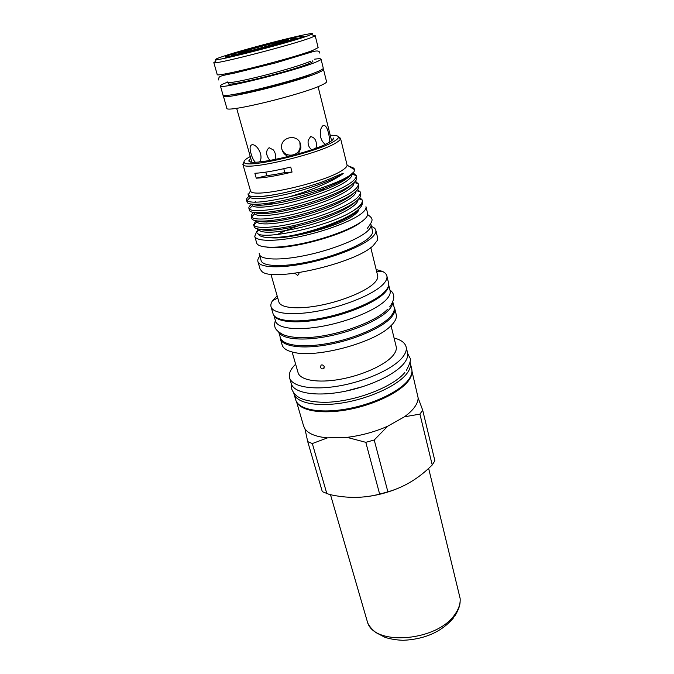<?xml version="1.0" encoding="UTF-8"?>
<svg xmlns="http://www.w3.org/2000/svg" width="674" height="674" viewBox="0 0 674 674"><rect width="100%" height="100%" fill="white"/><g stroke="black" fill="none" stroke-linecap="round" stroke-linejoin="round"><path stroke-width="1.01" d="M392.782 301.784L394.138 307.403C394.787 310.116 393.532 313.216 390.381 316.713C381.307 326.823 354.625 338.508 328.642 343.336C302.626 348.222 282.406 345.442 280.367 337.674L278.75 332.13M392.706 301.944C392.816 304.362 391.493 307.058 388.746 310.032C379.816 319.779 354.12 331.119 328.592 336.183C303.039 341.288 282.33 339.3 278.893 332.231M393.919 306.51L394.703 308.338C395.352 311.068 394.096 314.194 390.937 317.715C381.829 327.893 355.013 339.662 328.887 344.507C302.736 349.41 282.398 346.596 280.342 338.769L280.106 336.798M394.703 308.338L396.228 314.64C396.885 317.42 395.646 320.588 392.504 324.152L390.364 326.317C373.91 342.982 315.601 358.492 293.038 352.207C286.77 350.716 283.139 348.315 282.153 344.995L280.342 338.769M320.352 367.01C321.001 368.526 322.02 369.116 323.436 368.788L324.287 366.757C323.63 365.266 322.602 364.685 321.186 365.005L320.352 367.01M391.046 325.668L396.169 346.562C396.801 349.225 395.756 352.207 393.009 355.535C385.225 364.988 362.376 375.401 340.041 379.327C317.69 383.304 300.056 380.17 298.068 372.663L292.12 351.988M394.071 338.019C400.971 339.797 404.981 342.729 406.102 346.832C406.843 349.941 405.655 353.429 402.538 357.313C393.532 368.585 366.361 381.122 339.671 385.823C312.947 390.591 291.96 386.775 289.576 377.836C288.523 373.784 290.477 369.31 295.431 364.415L295.633 364.213M406.102 346.832L407.534 352.755C408.284 355.906 407.113 359.436 404.012 363.353C395.057 374.736 367.979 387.323 341.339 391.982C314.674 396.7 293.696 392.748 291.278 383.683L289.576 377.836M410.019 362.09L410.239 362.823C411.005 366.066 409.851 369.681 406.776 373.674C397.887 385.301 370.843 398.022 344.178 402.622C317.488 407.281 296.434 403.086 293.94 393.768L293.763 393.026M410.239 362.823L411.738 369.049C412.513 372.334 411.384 375.999 408.326 380.035C399.488 391.771 372.537 404.543 345.939 409.093C319.308 413.701 298.27 409.362 295.734 399.918L293.94 393.768M411.94 371.888C412.008 374.71 410.803 377.752 408.318 381.021C399.783 392.335 374.432 404.67 348.702 409.514C322.947 414.417 301.413 411.089 296.964 402.488M422.691 410.163L419.927 414.114L432.236 464.984L434.865 460.763L422.691 410.163L418.124 397.871C418.133 400.735 416.97 403.793 414.653 407.054C412.303 410.314 408.874 413.575 404.375 416.827L387.66 426.229C374.736 431.916 361.18 435.623 347.009 437.359L327.488 437.864C315.938 436.794 308.422 433.778 304.951 428.816L303.603 425.985L296.585 401.889M399.893 487.521C388.713 492.382 377.061 495.483 364.937 496.831M432.236 464.984L428.79 468.253C416.507 479.686 402.875 487.546 387.887 491.835L379.647 494.101C363.665 498.33 346.925 498.457 329.426 494.472L322.307 491.658L307.715 441.622L312.323 443.559L327.488 437.864M256.659 231.62L254.747 236.279C256.036 241.461 275.152 241.814 300.419 236.456C325.652 231.14 352.131 221.055 361.643 213.405C364.963 210.743 366.412 208.502 365.974 206.682L367.625 213.447C368.071 215.318 366.639 217.609 363.337 220.322C353.892 228.098 327.505 238.242 302.331 243.499C277.124 248.807 258.016 248.302 256.676 242.969L254.747 236.279M269.356 237.627C287.823 240.332 342.063 225.571 354.971 214.357C357.557 212.318 358.888 210.549 358.947 209.05M358.981 208.982C356.521 213.186 348.374 218.056 334.531 223.591C320.479 229.042 305.76 233.128 290.384 235.866C315.727 231.098 347.894 218.966 357.953 209.909C360.834 207.415 362.283 205.258 362.3 203.422M359.756 197.608L362.039 199.731L362.435 201.122C362.831 202.84 361.407 204.955 358.172 207.491L353.193 210.777C327.817 227.34 257.249 241.739 256.811 232.235L257.754 228.975M290.384 235.866C270.855 238.731 260.097 238.074 258.117 233.87M246.524 200.068L247.114 202.133C247.863 205.856 266.744 204.685 290.477 198.822C315.811 192.461 340.488 182.999 350.295 175.535L354.094 171.676L350.21 175.181C340.867 181.837 314.177 191.416 289.542 196.732C265.75 202.234 251.554 203.573 246.954 200.759L246.524 200.068C246.204 198.999 247.215 197.617 249.565 195.907M353.184 172.906L356.175 175.484C356.605 177.161 355.173 179.301 351.87 181.938C342.333 189.327 319.122 198.426 294.395 204.803C271.133 210.692 251.933 212.209 249.237 208.932L248.9 208.317C248.571 207.238 249.49 205.856 251.638 204.18M254.545 202.234L255.758 201.534M248.9 208.317L249.49 210.364C250.29 214.273 269.17 213.304 292.836 207.499C318.094 201.214 342.662 191.686 352.392 184.061C355.678 181.424 357.11 179.267 356.689 177.599L356.175 175.493L351.887 174.263C353.193 179.554 333.108 190.211 306.468 198.215C279.668 206.345 255.64 209.159 252.346 205.722L252.329 204.247M355.409 181.188L358.206 183.8C358.661 185.518 357.245 187.726 353.96 190.422C344.456 198.004 321.06 207.263 296.282 213.565C272.995 219.379 253.854 220.609 251.503 217.028L251.259 216.506C250.939 215.444 251.722 214.113 253.601 212.504M251.259 216.506L251.84 218.544C252.699 222.631 271.571 221.856 295.17 216.127C320.361 209.909 344.827 200.313 354.482 192.537C357.624 189.933 359.048 187.785 358.753 186.083L358.206 183.8M357.599 189.419L360.219 192.056C360.691 193.834 359.293 196.1 356.041 198.855C346.562 206.623 322.981 216.034 298.152 222.26C274.849 227.997 255.775 228.941 253.769 225.057L255.623 220.76M253.601 224.653L254.191 226.675C255.092 230.938 273.964 230.365 297.495 224.695C322.619 218.544 346.975 208.881 356.554 200.953C359.562 198.4 360.969 196.26 360.792 194.525L360.219 192.056M268.193 204.626L274.074 202.31M319.114 190.262L326.393 189.099M347.102 187.608L348.332 187.658M362.224 200.262C362.705 202.099 361.331 204.424 358.105 207.23L353.193 210.777M338.356 136.856L340.496 138.246L347.102 165.147C347.127 166.394 345.737 167.961 342.914 169.856C325.736 182.536 251.225 199.26 250.484 190.852L242.842 164.229L244.013 161.954M248.024 193.842L248.217 194.938C250.307 197.448 259.583 197.263 276.045 194.398C288.75 191.997 301.842 188.602 315.306 184.204C327.311 180.75 340.37 173.749 343.201 173.488C334.001 180.927 311.144 190.329 289.542 196.732M254.873 173.285L256.255 178.189C265.329 177.742 277.258 175.703 292.053 172.072L290.705 167.059C275.893 170.699 263.947 172.78 254.873 173.285M340.496 138.246L340.513 138.726C340.319 139.779 338.87 141.119 336.174 142.745C318.81 154.178 244.797 171.44 243.07 164.658L242.842 164.229M330.193 135.297C335.846 135.095 338.575 135.803 338.39 137.429C338.188 138.431 336.781 139.72 334.169 141.279C317.328 152.257 246.018 168.921 244.266 162.476C243.314 161.187 245.226 159.266 249.995 156.713M265.767 172.14L266.744 175.661L275.169 174.456L284.824 172.561L283.779 168.711M332.863 139.628L333.31 137.993C333.824 138.945 332.568 140.327 329.552 142.13C313.351 152.551 246.12 167.666 248.95 160.437L250.821 158.053M236.65 108.278L251.798 161.996M311.717 149.695C308.802 147.48 307.639 144.337 308.229 140.268L310.63 136.552C314.901 137.496 316.805 140.849 316.342 146.595L315.929 147.985M255.252 162.156C253.483 160.26 252.093 157.446 251.065 153.714C249.355 147.817 249.911 144.792 252.733 144.632C255.977 145.357 258.572 148.322 260.526 153.504C261.369 157.126 261.082 159.932 259.659 161.912M288.556 156.52C285.212 155.323 283.004 153.006 281.951 149.561L281.749 148.609C279.322 136.999 298.11 132.888 300.612 144.548L300.916 147.968L298.371 153.883M270.384 160.429L268.96 159.123C265.792 154.397 265.851 150.588 269.137 147.69L273.282 149.881C275.455 152.712 276.079 155.702 275.177 158.845M325.508 144.236C323.377 143.225 321.768 140.925 320.698 137.344C319.805 131.877 320.512 128.035 322.812 125.819L323.183 125.575C325.365 124.917 327.117 127.378 328.44 132.938C329.426 136.721 329.662 139.863 329.148 142.366M322.762 68.975L323.512 69.405C323.646 69.995 322.046 71.023 318.701 72.489C299.374 81.444 220.904 100.729 223.364 96.045L223.81 95.304M323.512 69.405L326.545 81.664C326.696 82.346 325.121 83.458 321.818 85.008C302.719 94.495 224.56 113.451 226.835 108.194L223.364 96.045M312.5 73.584L311.278 74.132C298.051 80.181 247.114 93.576 234.999 94.2M314.362 59.202C318.608 58.604 320.832 58.579 321.043 59.135L323.276 68.184C323.41 68.765 321.801 69.784 318.448 71.242C299.079 80.155 220.482 99.499 222.968 94.874L220.406 85.91C220.322 85.261 222.647 84.031 227.374 82.211L227.382 82.203M321.043 59.135C321.161 59.649 319.527 60.609 316.148 62C296.602 70.517 217.786 90.105 220.406 85.91M312.778 60.803L312.896 61.25C312.989 61.688 311.573 62.505 308.658 63.71C292.019 70.888 226.472 87.173 228.537 83.694M313.528 35.528L315.188 35.646L314.556 36.194L310.124 38.014C292.036 44.779 219.935 63.457 214.635 62.783L213.818 62.623L215.2 61.696M315.188 35.646L318.136 47.601L313.166 50.221C293.417 58.217 214.399 78.1 217.197 74.46L213.818 62.623M222.285 56.658C216.261 58.697 214.248 59.7 216.244 59.683C221.401 60.18 289.988 42.386 307.352 36.008L311.624 34.307C321.237 29.546 246.246 48.402 222.285 56.658M301.244 37.062L304.454 36.514L293.072 39.918C269.996 47.323 217.812 60.112 225.958 56.448L230.735 54.611C246.785 49.067 296.56 36.194 301.59 36.32L300.907 37.769M233.01 55.243L229.48 56.481M291.362 39.631C278.707 44.198 231.241 56.321 232.825 54.602L236.962 52.842C250.846 48.023 295.465 36.64 294.707 38.14L291.362 39.631M286.635 40.575L274.478 42.959C260.231 46.396 240.348 52.176 241.039 52.707M284.42 41.013L273.61 43.262C261.697 46.135 245.007 50.912 243.188 51.982M388.679 284.858L390.103 290.73C390.718 293.316 389.42 296.299 386.219 299.686C376.993 309.484 350.067 321.026 323.924 325.989C297.756 331.001 277.511 328.609 275.582 321.203L273.897 315.398M388.637 285.161C388.704 287.461 387.339 290.047 384.568 292.92C375.485 302.348 349.579 313.536 323.908 318.718C298.211 323.95 277.461 322.341 274.082 315.643M376.159 269.533L382.419 271.386C384.913 272.557 386.387 274.065 386.859 275.919C387.449 278.404 386.109 281.302 382.849 284.605C373.438 294.176 346.141 305.651 319.72 310.765C293.266 315.938 272.886 313.865 271.032 306.737C270.518 304.901 271.058 302.853 272.633 300.596L277.14 295.878M386.859 275.919L388.569 282.996C389.176 285.54 387.853 288.489 384.618 291.842C375.275 301.548 348.079 313.09 321.725 318.145C295.33 323.25 274.967 321.018 273.063 313.73L271.032 306.737M370.767 247.577L377.667 275.691C378.181 277.84 376.993 280.342 374.095 283.206C365.889 291.337 342.636 301.017 320.243 305.339C297.815 309.711 280.46 308.026 278.893 301.969L270.906 274.141M294.951 273.282L297.554 275.321L298.751 274.47L298.953 272.81M371.433 226.472C373.944 227.382 375.401 228.646 375.814 230.238L377.608 237.686L377.339 240.407L373.303 245.53C355.535 263.542 270.999 282.726 261.647 271.192L260.054 268.96L257.915 261.605C257.485 260.021 258.125 258.201 259.844 256.162M375.814 230.238C376.319 232.362 374.862 234.923 371.441 237.922C361.601 246.591 333.622 257.653 306.78 263.155C279.895 268.699 259.465 267.713 257.915 261.605M370.624 223.743L370.978 224.602C371.441 226.574 370.034 228.966 366.74 231.78C357.304 239.851 330.799 250.214 305.432 255.446C280.039 260.72 260.737 259.945 259.313 254.309L259.187 253.39M370.978 224.602L372.537 231.005C373.017 233.036 371.618 235.47 368.349 238.326C358.972 246.524 332.552 256.937 307.243 262.119C281.909 267.342 262.607 266.424 261.141 260.644L259.313 254.309M277.199 234.56C282.895 231.603 289.727 228.789 297.681 226.119M300.621 37.854L294.875 38.789M299.871 143.014L300.174 146.401C299.938 156.309 285.287 158.55 281.884 149.274M331.616 140.756L318.069 86.617M266.744 175.661L256.255 178.189M292.053 172.072L284.824 172.561M354.094 171.676L354.457 169.225C353.943 168.003 352.308 167.144 349.553 166.63M387.887 491.835L374.222 440.012L365.797 442.321L379.647 494.101M326.924 493.899L312.323 443.559M347.009 437.359L365.797 442.321M304.951 428.816L307.715 441.622M404.375 416.827L419.927 414.114M374.222 440.012L387.66 426.229M411.974 371.18L418.124 397.871M330.487 494.699L367.734 623.012C375.789 646.467 437.915 640.856 454.984 614.258C458.817 608.858 460.536 603.575 460.131 598.428L428.639 468.388M285.329 41.089L251.958 50.382C239.809 53.238 236.717 53.6 242.682 51.451C256.474 46.658 300.132 36.008 285.329 41.089M334.531 223.591C345.307 219.16 352.847 214.821 357.161 210.566M260.274 229.379C268.151 231.721 283.99 229.758 307.799 223.49C331.92 216.396 347.885 209.117 355.695 201.644M257.628 221.047C265.152 223.414 281.092 221.384 305.457 214.964C330.142 207.702 346.293 200.372 353.909 192.983M254.999 212.672C262.127 215.057 278.16 212.959 303.081 206.387C328.348 198.948 344.692 191.576 352.106 184.288M252.371 204.247C257.013 206.766 277.25 204.365 300.688 197.752C326.553 190.135 343.083 182.73 350.269 175.552M251.04 196.328C255.362 197.347 263.702 196.707 276.045 194.398M268.783 220.802L266.432 222.058M258.942 229.202L259.128 229.893C261.242 234.257 284.335 232.505 310.79 224.745C337.447 216.969 358.248 205.882 358.054 199.597M268.269 212.116L265.236 213.607M256.626 220.929L256.87 221.898C259.38 225.967 282.794 223.852 309.374 215.958C336.04 208.097 356.597 197.137 356.024 191.18M268.218 203.236L264.284 205.039M254.317 212.596L254.612 213.843C257.519 217.601 281.26 215.132 307.967 207.103C334.624 199.159 354.937 188.341 353.968 182.721M252.025 204.214L252.346 205.722L249.237 208.932M249.683 195.949L250.079 197.524C254.595 199.959 267.822 198.611 289.761 193.497C311.337 188.038 332.813 180.084 343.201 173.488M218.578 79.936C219.32 76.305 216.944 76.541 234.417 73.121L275.683 62.884L311.118 52.184C316.864 50.339 319.712 50.626 319.661 53.035M311.118 50.98L311.211 52.151M224.973 73.904L225.47 74.966M227.138 81.79C226.161 84.309 245.033 80.231 263.719 75.53C283.055 70.585 303.3 64.552 310.765 61.14M407.669 353.479L409.859 357.843C411.292 359.09 410.121 363.32 406.329 370.54M404.855 372.444C394.812 385.208 362.073 399.193 333.765 401.805C318.65 403.515 303.469 400.432 299.433 397.652C296.046 395.916 293.493 393.119 291.791 389.26L291.522 384.391M363.834 386.337L345.888 391.105M323.436 368.779L324.253 367.928M387.432 309.408C375.789 321.751 338.415 335.483 310.057 337.455C298.296 338.112 289.34 337.185 283.181 334.675C274.293 329.822 273.77 326.78 275.363 320.47M250.484 190.852L248.217 194.938M244.266 162.476L243.07 164.658M225.731 73.769L226.034 74.848M216.244 59.683L214.635 62.783M226.7 56.902L225.958 56.448M232.825 54.602L233.153 55.765M240.719 52.799L243.011 51.435C253.567 47.787 288.767 38.435 286.964 40.491M360.935 222.1C346.116 234.552 288.59 250.77 266.786 247.156M277.781 298.093L272.633 300.596M298.978 273.754L298.751 274.47M376.707 271.765L382.419 271.386M367.322 228.444C373.388 219.85 373.741 219.117 367.675 214.585M294.707 38.14L295.035 39.412M300.781 37.811L301.59 36.32M311.624 34.307L314.556 36.194M310.394 51.241L310.663 52.336M300.916 147.968L300.174 146.401M269.979 160.142L268.96 159.123M250.155 161.634L248.95 160.437M338.39 137.429L340.513 138.726M347.102 165.147L354.575 169.671M256.811 232.235L259.313 229.261M253.769 225.057L256.87 221.898L257.03 220.979M251.503 217.028L254.612 213.843L254.696 212.639M246.954 200.759L250.079 197.524L249.97 196.05M358.155 183.64L354.195 182.502M360.11 191.719L356.512 190.7M362.039 199.731L358.795 198.83M389.665 306.906C395.065 299.399 395.149 293.763 389.926 289.988M453.543 617.839C441.697 631.782 424.915 639.264 403.195 640.3C396.539 640.064 390.457 639.07 384.938 637.318L375.966 632.6C372.132 629.575 369.386 626.373 367.734 623.012M454.689 616.263C458.32 610.349 460.131 605.454 460.115 601.57"/></g></svg>
